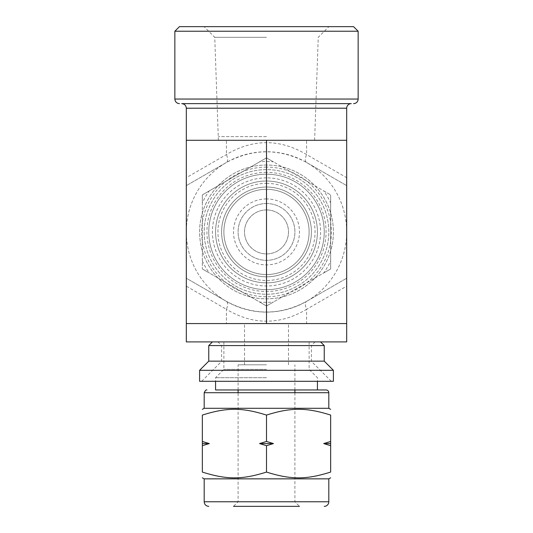 <?xml version="1.0" encoding="UTF-8"?>
<svg xmlns="http://www.w3.org/2000/svg" width="533" height="533" viewBox="0 0 533 533"><rect width="100%" height="100%" fill="white"/><g stroke="black" fill="none" stroke-linecap="round" stroke-linejoin="round"><path stroke-width="0.4" stroke-dasharray="2.67 2" d="M202.347 268.965L266.5 306.002L202.347 268.965L209.296 272.976L202.347 268.965L202.347 194.891L266.5 157.855L330.653 194.891L330.653 268.965L266.5 306.002L259.558 301.998L266.5 306.002L330.653 268.965L323.704 272.976L330.653 268.965L330.653 194.891L330.653 202.913L330.653 194.891L266.5 157.855L273.442 161.865L266.5 157.855L202.347 194.891L209.296 190.881L202.347 194.891L202.347 268.965M273.442 301.998L266.5 306.002L273.442 301.998A70.409 70.409 0 0 1 259.558 301.998M330.653 260.95L330.653 268.965L330.653 260.95A70.409 70.409 0 0 1 323.704 272.976M323.704 190.881L330.653 194.891L323.704 190.881A70.409 70.409 0 0 1 330.653 202.913M259.558 161.865L266.5 157.855L259.558 161.865A70.409 70.409 0 0 1 273.442 161.865M202.347 202.913L202.347 194.891L202.347 202.913A70.409 70.409 0 0 1 209.296 190.881M202.347 260.95A70.409 70.409 0 0 0 209.296 272.976M266.5 165.03A66.898 66.898 0 0 0 208.563 265.381A66.898 66.898 0 0 0 324.437 265.381A66.898 66.898 0 0 0 266.5 165.03A66.898 66.898 0 0 0 208.563 265.381A66.898 66.898 0 0 0 324.437 265.381A66.898 66.898 0 0 0 266.5 165.03M266.5 167.096A64.839 64.839 0 0 0 210.348 264.348A64.839 64.839 0 0 0 322.652 264.348A64.839 64.839 0 0 0 266.5 167.096M330.653 441.457L330.653 445.688L323.704 443.576L330.653 441.457L330.653 415.08C306.122 407.359 291.031 407.359 266.5 415.08C241.969 407.359 226.878 407.359 202.347 415.08L202.347 441.457L209.296 443.576L202.347 445.688L202.347 441.457M202.347 445.688L202.347 472.071C226.878 479.787 241.969 479.787 266.5 472.071C291.031 479.787 306.122 479.787 330.653 472.071L330.653 445.688M266.5 415.08L266.5 441.457L273.442 443.576L266.5 445.688L266.5 472.071M266.5 445.688L259.558 443.576L266.5 441.457M209.296 443.576L202.347 443.576M330.653 443.576L323.704 443.576M273.442 443.576L259.558 443.576M333.398 381.308L199.602 381.308M266.5 381.308L201.661 381.308L266.5 381.308M266.5 187.023A44.905 44.905 0 0 0 227.611 254.381A44.905 44.905 0 0 0 305.389 254.381A44.905 44.905 0 0 0 266.5 187.023A44.905 44.905 0 0 0 227.611 254.381A44.905 44.905 0 0 0 305.389 254.381A44.905 44.905 0 0 0 266.5 187.023M266.5 174.198A57.737 57.737 0 0 0 216.498 260.797A57.737 57.737 0 0 0 316.502 260.797A57.737 57.737 0 0 0 266.5 174.198A57.737 57.737 0 0 0 216.498 260.797A57.737 57.737 0 0 0 316.502 260.797A57.737 57.737 0 0 0 266.5 174.198A57.737 57.737 0 0 0 216.498 260.797A57.737 57.737 0 0 0 316.502 260.797A57.737 57.737 0 0 0 266.5 174.198M266.5 177.862A54.066 54.066 0 0 0 219.676 258.965A54.066 54.066 0 0 0 313.324 258.965A54.066 54.066 0 0 0 266.5 177.862M266.5 183.359A48.57 48.57 0 0 1 308.56 256.213A48.57 48.57 0 0 1 224.44 256.213A48.57 48.57 0 0 1 266.5 183.359M266.5 189.315A42.613 42.613 0 0 0 229.596 253.235A42.613 42.613 0 0 0 303.404 253.235A42.613 42.613 0 0 0 266.5 189.315A42.613 42.613 0 0 0 229.596 253.235A42.613 42.613 0 0 0 303.404 253.235A42.613 42.613 0 0 0 266.5 189.315M266.5 181.013A50.921 50.921 0 0 0 222.401 257.392A50.921 50.921 0 0 0 310.599 257.392A50.921 50.921 0 0 0 266.5 181.013A50.921 50.921 0 0 0 222.401 257.392A50.921 50.921 0 0 0 310.599 257.392A50.921 50.921 0 0 0 266.5 181.013M266.5 203.519A28.409 28.409 0 0 0 241.895 246.133A28.409 28.409 0 0 0 291.105 246.133A28.409 28.409 0 0 0 266.5 203.519A28.409 28.409 0 0 0 241.895 246.133A28.409 28.409 0 0 0 291.105 246.133A28.409 28.409 0 0 0 266.5 203.519M266.5 209.935A21.993 21.993 0 0 0 247.452 242.928A21.993 21.993 0 0 0 285.548 242.928A21.993 21.993 0 0 0 266.5 209.935A21.993 21.993 0 0 1 285.548 242.928A21.993 21.993 0 0 1 247.452 242.928A21.993 21.993 0 0 1 266.5 209.935M266.5 198.936A32.993 32.993 0 0 0 237.931 248.425A32.993 32.993 0 0 0 295.069 248.425A32.993 32.993 0 0 0 266.5 198.936M266.5 169.614A62.314 62.314 0 0 0 212.534 263.089A62.314 62.314 0 0 0 320.466 263.089A62.314 62.314 0 0 0 266.5 169.614A62.314 62.314 0 0 0 212.534 263.089A62.314 62.314 0 0 0 320.466 263.089A62.314 62.314 0 0 0 266.5 169.614A62.314 62.314 0 0 0 212.534 263.089A62.314 62.314 0 0 0 320.466 263.089A62.314 62.314 0 0 0 266.5 169.614A62.314 62.314 0 0 0 212.534 263.089A62.314 62.314 0 0 0 320.466 263.089A62.314 62.314 0 0 0 266.5 169.614M266.5 361.374L221.595 361.374L266.5 361.374M324.237 345.564L208.763 345.564M333.398 370.308L199.602 370.308M324.237 361.147L208.763 361.147M266.5 341.9L212.434 341.9L266.5 341.9M266.5 369.396L223.887 369.396L266.5 369.396M266.5 377.697L215.579 377.697L266.5 377.697M266.5 364.812L238.091 364.812L266.5 364.812M328.814 501.766L204.186 501.766M266.5 506.35L233.507 506.35L266.5 506.35M294.909 392.714L294.909 501.766L299.493 506.35L233.507 506.35L238.091 501.766L238.091 392.714M328.814 478.854L204.186 478.854M328.814 408.291L204.186 408.291M317.421 389.963L215.579 389.963L317.421 389.963M266.5 323.571L288.493 323.571L266.5 323.571M306.595 301.372L346.69 278.226L306.595 301.372A80.19 80.19 0 0 0 306.595 162.485C279.865 148.274 253.135 148.274 226.405 162.485A80.19 80.19 0 0 0 226.405 301.372A80.19 80.19 0 0 0 346.69 231.928A80.19 80.19 0 0 0 226.405 162.485A80.19 80.19 0 0 0 226.405 301.372A9.168 4.097 120 0 1 226.405 309.313L186.31 286.161L186.31 278.226L226.405 301.372C253.135 315.589 279.865 315.589 306.595 301.372A9.168 4.097 60 0 0 306.595 309.313C279.865 325.15 253.135 325.15 226.405 309.313L226.405 323.571L186.31 323.571L346.69 323.571L306.595 323.571L346.69 323.571L346.69 286.161L306.595 309.313L306.595 323.571M226.405 162.485L186.31 185.631L226.405 162.485A9.168 4.097 -120 0 0 226.405 154.55L226.405 140.286L186.31 140.286L346.69 140.286L306.595 140.286L346.69 140.286L346.69 286.161M226.405 301.372L186.31 278.226L186.31 177.696L226.405 154.55C253.135 138.713 279.865 138.713 306.595 154.55L346.69 177.696M306.595 162.485L346.69 185.631L306.595 162.485A9.168 4.097 -60 0 1 306.595 154.55L306.595 140.286M346.69 341.9L186.31 341.9M186.31 286.161L186.31 323.571L226.405 323.571M351.267 103.629L181.733 103.629M315.822 103.629L217.178 103.629M358.143 31.234L174.857 31.234M353.559 26.65L179.441 26.65M266.5 26.65L204.106 26.65L266.5 26.65M266.5 37.29L214.746 37.29L266.5 37.29M266.5 136.621L218.39 136.621L266.5 136.621M266.5 140.286L218.39 140.286L266.5 140.286M226.405 140.286L186.31 140.286L186.31 177.696M266.5 172.359A59.569 59.569 0 0 0 214.912 261.716A59.569 59.569 0 0 0 318.088 261.716A59.569 59.569 0 0 0 266.5 172.359M328.814 392.714L204.186 392.714M346.69 108.212L186.31 108.212M358.143 99.045L174.857 99.045M331.339 381.308L311.405 361.374L311.405 345.564L315.07 341.9M201.661 381.308L221.595 361.374L221.595 345.564L217.93 341.9M223.887 341.9L223.887 369.396L215.579 377.697L215.579 381.308M309.113 341.9L309.113 369.396L317.421 377.697L317.421 381.308M294.909 389.963L294.909 364.812M238.091 389.963L238.091 364.812M288.493 364.812L288.493 323.571M244.507 364.812L244.507 323.571M314.61 140.286L318.254 37.29L328.894 26.65M218.39 140.286L214.746 37.29L204.106 26.65"/><path stroke-width="0.8" d="M266.5 441.457L266.5 415.08C241.969 407.359 226.878 407.359 202.347 415.08C202.347 407.359 202.347 407.359 202.347 415.08C202.347 407.359 202.347 407.359 202.347 415.08L202.347 472.071C202.347 479.787 202.347 479.787 202.347 472.071C202.347 479.787 202.347 479.787 202.347 472.071C226.878 479.787 241.969 479.787 266.5 472.071L266.5 445.688L273.442 443.576L266.5 441.457L259.558 443.576L266.5 445.688M202.347 445.688L209.296 443.576L202.347 441.457M266.5 415.08C291.031 407.359 306.122 407.359 330.653 415.08L330.653 441.457L323.704 443.576L330.653 445.688L330.653 472.071C306.122 479.787 291.031 479.787 266.5 472.071M330.653 415.08C330.653 407.359 330.653 407.359 330.653 415.08C330.653 407.359 330.653 407.359 330.653 415.08M330.653 445.688L330.653 441.457M330.653 472.071C330.653 479.787 330.653 479.787 330.653 472.071C330.653 479.787 330.653 479.787 330.653 472.071M259.558 443.576L273.442 443.576M202.347 443.576L209.296 443.576M323.704 443.576L330.653 443.576M199.602 381.308L333.398 381.308L333.398 370.308L199.602 370.308L199.602 381.308M199.602 370.308L208.763 361.147L324.237 361.147L333.398 370.308M208.763 361.147L208.763 345.564L324.237 345.564L324.237 361.147M233.507 506.35L299.493 506.35M208.763 506.35L208.763 506.35C205.985 506.077 204.452 504.551 204.186 501.766L328.814 501.766A4.584 4.584 0 0 1 324.237 506.35M204.186 501.766L204.186 478.854L328.814 478.854L330.653 477.801M202.347 409.351L204.186 408.291L328.814 408.291L330.653 409.351M317.421 389.963L215.579 389.963L326.069 389.963L317.421 389.963L317.421 381.308M326.069 389.963A2.752 2.752 0 0 1 328.814 392.714L204.186 392.714C205.352 390.429 206.271 389.516 206.931 389.963M306.595 341.9L346.69 341.9L346.69 323.571L186.31 323.571L186.31 341.9L306.595 341.9M346.69 108.212A4.584 4.584 0 0 1 351.267 103.629L181.733 103.629C184.511 103.902 186.044 105.427 186.31 108.212L346.69 108.212L346.69 323.571M217.178 103.629L315.822 103.629M179.441 103.629C176.656 103.355 175.13 101.83 174.857 99.045L358.143 99.045A4.584 4.584 0 0 1 353.559 103.629M174.857 99.045L174.857 31.234L358.143 31.234L358.143 99.045M174.857 31.234L179.441 26.65L353.559 26.65L358.143 31.234M186.31 108.212L186.31 140.286L346.69 140.286M186.31 140.286L186.31 323.571M266.5 140.286L266.5 323.571M212.434 341.9L208.763 345.564M320.566 341.9L324.237 345.564M294.909 392.714L294.909 389.963M238.091 392.714L238.091 389.963M328.814 501.766L328.814 478.854M204.186 478.854L202.347 477.801M328.814 408.291L328.814 392.714M204.186 408.291L204.186 392.714M215.579 389.963L215.579 381.308"/></g></svg>
